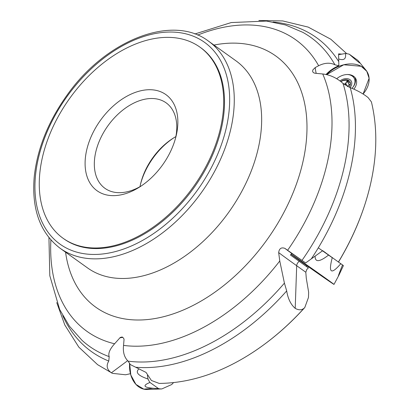 <?xml version="1.0" encoding="UTF-8"?>
<svg xmlns="http://www.w3.org/2000/svg" width="410" height="410" viewBox="0 0 410 410"><rect width="100%" height="100%" fill="white"/><g stroke="black" fill="none" stroke-linecap="round" stroke-linejoin="round"><path stroke-width="0.61" d="M128.099 361.159L130.288 364.546L146.057 372.418L151.382 380.475L159.188 383.422C187.17 383.145 215.276 374.725 243.494 358.166A193.93 125.434 125.6 0 0 247.83 355.557A193.93 125.434 125.6 0 0 304 308.289C301.601 310.262 298.67 310.288 295.205 308.356C290.808 304.568 287.963 298.757 286.687 290.915L284.417 283.125A190.025 122.908 125.6 0 1 171.221 358.34A190.025 122.908 125.6 0 1 128.099 361.159C124.302 357.366 122.785 352.113 123.548 345.404L124.056 339.403L123.63 338.255L122.139 336.984L120.258 337.456L114.605 343.775C109.783 349.182 107.984 353.471 109.198 356.633A190.025 122.908 125.6 0 1 82 340.31L69.428 326.191L59.675 309.504L49.81 275.715L48.939 237.636M306.316 266.495L306.885 265.69A26.266 0.282 35.1 0 1 291.013 254.2L291.961 253.616A26.148 0.277 35.1 0 1 305.624 262.948L322.696 250.684L325.627 252.75M326.042 74.502A26.148 19.05 -28.8 0 1 338.829 65.749L338.604 53.869L341.848 54.125M304 308.289L304.794 307.52L308.469 297.47L308.648 292.274L306.28 278.185L305.809 272.25L296.691 265.716A68.573 0.728 35.1 0 1 278.672 252.586L279.763 260.98L284.417 283.125M278.672 252.586C279.236 248.521 281.296 247.107 284.858 248.347L305.624 262.948M316.212 73.354A65.667 47.842 -28.8 0 1 315.228 67.563L312.856 69.92L312.594 71.34L313.286 72.626L314.875 73.226L322.737 73.979C330.04 74.784 336.779 77.915 342.96 83.368A190.025 122.908 125.6 0 1 302.006 260.386M315.228 67.563L318.647 65.728C324.699 62.745 330.127 62.433 334.934 64.79L338.829 65.749M130.457 373.705L125.573 374.776L112.417 373.351L111.387 372.813C106.872 369.594 106 365.674 108.773 361.051L109.198 356.633M295.205 308.356L296.691 265.716A4.105 2.655 125.6 0 1 299.264 261.375L308.376 267.904L306.864 269.37L305.809 272.25M371.388 101.885L368.093 97.58C363.26 93.706 357.3 90.4 350.212 87.653L342.96 83.368M113.678 245.718A117.547 76.029 125.6 0 1 63.017 238.23A117.547 76.029 125.6 0 1 69.674 98.4A117.547 76.029 125.6 0 1 199.936 47.129A117.547 76.029 125.6 0 1 211.729 154.534A117.547 76.029 125.6 0 1 113.678 245.718M122.523 194.504A59.122 38.238 125.6 0 1 86.228 152.187A59.122 38.238 125.6 0 1 142.957 90.328A59.122 38.238 125.6 0 1 176.085 136.099A59.122 38.238 125.6 0 1 139.59 187.037A59.122 38.238 125.6 0 1 122.523 194.504M199.936 47.129L200.751 47.714A117.547 76.029 125.6 0 1 212.544 155.118A117.547 76.029 125.6 0 1 114.492 246.302A117.547 76.029 125.6 0 1 63.832 238.815L63.017 238.23M140.466 184.428A55.837 36.116 125.6 0 1 173.896 137.77M140.005 186.673A52.557 33.994 125.6 0 1 140.676 183.531A52.557 33.994 125.6 0 1 173.117 138.257A52.557 33.994 125.6 0 1 175.875 136.607M141.219 185.971A52.557 33.994 125.6 0 1 127.592 191.665A52.557 33.994 125.6 0 1 104.939 188.318A52.557 33.994 125.6 0 1 107.917 125.798A52.557 33.994 125.6 0 1 166.158 102.874A52.557 33.994 125.6 0 1 175.598 137.986M291.028 254.179L291.013 254.2A26.266 0.282 35.1 0 1 321.173 275.089A26.266 0.282 35.1 0 1 333.991 284.412A26.266 0.282 35.1 0 1 321.399 275.868A26.266 0.282 35.1 0 1 298.48 259.709A26.266 0.282 35.1 0 1 291.013 254.2L290.47 255.046A69.172 0.738 35.1 0 0 299.264 261.375M340.879 81.58A6.463 4.71 -28.8 0 1 341.673 81.026A6.463 4.71 -28.8 0 1 347.757 80.017A6.463 4.71 -28.8 0 1 350.437 83.901A6.463 4.71 -28.8 0 1 348.956 87.161M350.027 87.581A7.882 5.74 151.2 0 0 351.206 81.021A7.882 5.74 151.2 0 0 344.861 78.73A7.882 5.74 151.2 0 0 340.028 80.924M352.011 88.329A11.818 8.61 151.2 0 0 354.178 78.254A11.818 8.61 151.2 0 0 347.372 74.512M340.905 81.6L343.175 80.519L347.757 80.017L348.362 80.816L348.341 81.759L350.078 82.779L350.442 83.876L349.417 84.988L348.31 85.372L347.68 86.577M348.546 80.509L348.362 80.816L347.962 80.093M347.029 79.868A5.028 3.664 -28.8 0 1 346.23 82.461A5.028 3.664 -28.8 0 1 344.108 84.347M345.856 83.691L347.347 86.407L345.856 83.691L346.23 82.461L348.013 81.18M345.025 85.019L346.004 83.958M349.417 84.988L347.48 81.467M307.228 265.608L317.786 273.024L307.372 265.68M312.02 268.868L318.944 273.839L312.02 268.868M316.32 271.579L315.48 271.471L314.285 270.175M311.831 268.447L310.206 267.771L309.617 266.879M338.86 54.622L345.445 53.525A23.708 17.271 -28.8 0 1 349.335 54.243L357.894 60.378L365.966 70.171A26.266 19.137 -28.8 0 1 363.075 94.039L369.108 78.289L366.781 71.284L361.174 66.276L343.744 64.78L326.662 74.64A26.266 19.137 -28.8 0 1 357.494 64.8A26.266 19.137 -28.8 0 1 365.966 70.171M336.728 78.74A13.002 9.471 -28.8 0 1 355.373 78.049A13.002 9.471 -28.8 0 1 353.881 89.113M354.763 77.285A12.807 9.327 -28.8 0 1 352.892 87.253M349.335 54.243C357.899 61.854 361.277 64.493 359.473 62.166M339.224 59.122C344.169 60.583 346.24 58.717 345.445 53.525M318.303 247.835L331.874 257.444M322.685 250.689L343.411 265.618L338.88 275.253L333.991 284.412M305.558 264.558L323.136 276.786L305.558 264.558M342.57 264.845C338.855 274.095 337.62 277.565 338.88 275.253M332.315 257.47C328.179 273.08 331.034 275.125 340.879 263.604M315.116 256.706C315.28 262.487 319.82 261.898 328.743 254.938M147.374 375.411L148.015 379.019A23.708 17.117 97.9 0 0 149.978 382.474L158.542 388.608A23.708 17.117 97.9 0 0 161.847 388.926L171.631 384.565A23.708 17.117 97.9 0 0 173.471 382.648M152.776 388.28L143.823 389.157L135.92 384.38L130.805 374.991L129.601 363.055A26.266 18.962 97.9 0 0 134.29 382.351A26.266 18.962 97.9 0 0 147.477 389.5L161.847 388.926M149.978 382.474C141.224 385.953 144.079 387.998 158.542 388.608M138.559 369.323C135.274 372.546 138.426 375.78 148.015 379.019M298.48 259.709C289.419 253.195 288.666 252.504 296.215 257.639L326.524 278.902C335.585 285.421 336.338 286.113 328.784 280.973L298.48 259.709M213.964 45.059A154.529 99.948 125.6 0 1 304.215 155.692A154.529 99.948 125.6 0 1 162.35 317.017A154.529 99.948 125.6 0 1 65.569 252.181M279.763 260.98A179.298 115.968 125.6 0 1 164.2 342.739A179.298 115.968 125.6 0 1 123.548 345.404M322.737 73.979A179.298 115.968 125.6 0 1 287.63 250.269M197.666 35.096A179.298 115.968 125.6 0 1 318.647 65.728M114.605 343.775A179.298 115.968 125.6 0 1 50.896 239.958M108.773 361.051A193.125 124.912 125.6 0 1 62.735 315.572M286.687 290.915A193.125 124.912 125.6 0 1 174.675 363.87A193.125 124.912 125.6 0 1 135.638 367.247M371.398 101.88C377.21 125.86 377.256 151.715 371.537 179.452A193.93 125.434 125.6 0 1 370.461 184.397A193.93 125.434 125.6 0 1 338.496 261.898M350.212 87.653A193.125 124.912 125.6 0 1 311.477 258.613M194.842 33.994L231.23 22.56L266.444 21.059L285.329 24.928L302.698 32.277A190.025 122.908 125.6 0 1 334.934 64.79M273.075 21.996A193.125 124.912 125.6 0 1 338.67 61.49M113.498 252.058A124.112 80.273 125.6 0 1 58.937 108.788A124.112 80.273 125.6 0 1 224.434 68.952A124.112 80.273 125.6 0 1 113.498 252.058M115.036 256.393A127.397 82.4 125.6 0 1 60.126 248.281C40.18 232.988 31.539 209.243 34.209 177.043C37.218 148.897 48.18 121.58 67.096 95.089C105.693 40.113 172.61 13.653 208.521 41.164A127.397 82.4 125.6 0 1 221.303 157.573A127.397 82.4 125.6 0 1 115.036 256.393M208.521 41.164L235.909 60.788A127.397 82.4 125.6 0 1 248.691 177.192A127.397 82.4 125.6 0 1 142.424 276.017A127.397 82.4 125.6 0 1 87.514 267.904L60.126 248.281M291.961 253.616A65.667 0.697 35.1 0 1 284.858 248.347M127.618 360.703L111.387 372.813M122.851 337.333A68.573 49.507 97.9 0 0 119.781 337.901M349.346 84.978L347.419 81.477M348.315 80.847L347.885 80.063M112.412 373.351L97.606 364.674L78.828 347.142L64.821 325.012L56.754 302.606M304.794 307.515C287.384 326.785 268.396 342.796 247.83 355.557M370.461 184.397C364.28 210.971 353.63 236.847 338.506 262.026M346.763 53.684L330.829 39.247L308.192 27.096L282.736 20.936L258.874 20.5M353.138 76.357L354.178 78.254M348.254 81.621L347.311 79.904M305.839 264.491A26.266 26.266 0 0 0 306.055 264.778M318.944 273.839A26.266 26.266 0 0 0 319.287 273.947"/></g></svg>
